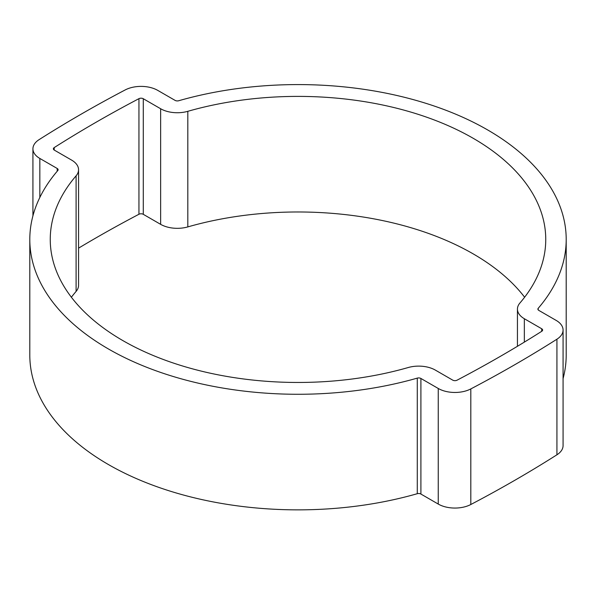 <?xml version="1.0" encoding="UTF-8"?>
<svg xmlns="http://www.w3.org/2000/svg" width="596" height="596" viewBox="0 0 596 596"><rect width="100%" height="100%" fill="white"/><g stroke="black" fill="none" stroke-linecap="round" stroke-linejoin="round"><path stroke-width="0.89" d="M524.622 297.225A247.75 143.04 0 0 0 473.187 253.881A247.75 143.04 0 0 0 187.814 226.905A23.594 13.626 180 0 1 160.637 224.342L143.286 214.322A3.144 1.818 0 0 0 138.942 214.262A1259.206 726.993 0 0 0 78.56 248.152M519.898 303.044A247.75 143.04 0 0 0 545.75 239.428A247.75 143.04 0 0 0 473.187 138.287A247.75 143.04 0 0 0 187.814 111.318A23.594 13.626 180 0 1 160.637 108.748L143.286 98.727A3.144 1.818 0 0 0 138.942 98.668A1259.206 726.993 0 0 0 54.199 147.599A3.144 1.818 0 0 0 53.379 148.821A3.144 1.818 0 0 0 54.303 150.103L71.654 160.123A23.594 13.626 180 0 1 78.56 169.756A23.594 13.626 180 0 1 76.102 175.813A247.75 143.04 0 0 0 50.25 239.428A247.75 143.04 0 0 0 408.185 367.538A23.594 13.626 180 0 1 435.363 370.109L452.714 380.129A3.144 1.818 0 0 0 457.058 380.188A1259.206 726.993 0 0 0 541.801 331.257A3.144 1.818 0 0 0 542.621 330.035A3.144 1.818 0 0 0 541.697 328.754L524.346 318.733A23.594 13.626 180 0 1 517.44 309.1A23.594 13.626 180 0 1 519.898 303.044M438.254 388.473A23.594 13.626 0 0 0 470.81 388.92A1279.649 738.802 0 0 0 556.932 339.199A23.594 13.626 0 0 0 563.071 330.035A23.594 13.626 0 0 0 556.157 320.402L538.806 310.389A3.144 1.818 180 0 1 537.89 309.1A3.144 1.818 180 0 1 538.218 308.296A268.2 154.841 0 0 0 566.2 239.428A268.2 154.841 0 0 0 487.647 129.935A268.2 154.841 0 0 0 178.718 100.739A3.144 1.818 180 0 1 175.097 100.396L157.746 90.383A23.594 13.626 0 0 0 125.19 89.936A1279.649 738.802 0 0 0 39.068 139.658A23.594 13.626 0 0 0 32.929 148.821A23.594 13.626 0 0 0 39.843 158.454L57.194 168.467A3.144 1.818 180 0 1 58.11 169.756A3.144 1.818 180 0 1 57.782 170.56A268.2 154.841 0 0 0 29.8 239.428A268.2 154.841 0 0 0 417.282 378.117A3.144 1.818 180 0 1 420.903 378.46L438.254 388.473L438.254 504.067A23.594 13.626 0 0 0 470.81 504.514A1279.649 738.802 0 0 0 556.932 454.793A23.594 13.626 0 0 0 563.071 445.629L563.071 330.035M29.8 239.428L29.8 355.022A268.2 154.841 0 0 0 417.282 493.704A3.144 1.818 180 0 1 420.903 494.047L438.254 504.067M563.071 378.609A268.2 154.841 0 0 0 566.2 355.022L566.2 239.428M78.56 169.756L78.56 285.35A23.594 13.626 180 0 1 76.102 291.407A247.75 143.04 0 0 0 71.378 297.225M470.81 388.92L470.81 504.514M556.932 339.199L556.932 454.793M538.218 308.296L538.218 309.913M39.843 158.454L39.843 197.455M57.194 168.467L57.194 171.253M417.282 378.117L417.282 493.704M420.903 378.46L420.903 494.047M541.697 328.754L541.697 331.324M524.346 318.733L524.346 342.119M187.814 111.318L187.814 226.905M160.637 108.748L160.637 224.342M143.286 98.727L143.286 214.322M138.942 98.668L138.942 214.262M54.199 147.599L54.199 150.043M76.102 175.813L76.102 291.407M32.929 148.821L32.929 215.834M517.44 309.1L517.44 346.298"/></g></svg>
